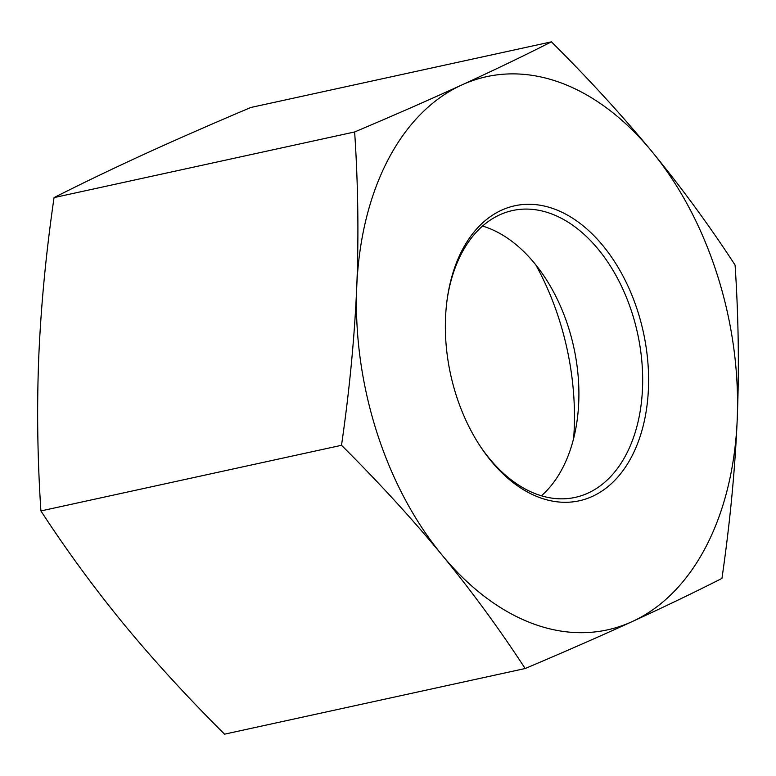 <?xml version="1.0" encoding="UTF-8"?>
<svg xmlns="http://www.w3.org/2000/svg" width="776" height="776" viewBox="0 0 776 776"><rect width="100%" height="100%" fill="white"/><g stroke="black" fill="none" stroke-linecap="round" stroke-linejoin="round"><path stroke-width="1.16" d="M447.345 298.1A146.8 95.923 -102.3 0 1 512.558 210.538A146.8 95.923 -102.3 0 1 637.591 333.496A146.8 95.923 -102.3 0 1 575.191 497.387A146.8 95.923 -102.3 0 1 479.413 444.978M445.531 317.791A151 98.668 77.7 0 0 480.034 445.938A151 98.668 77.7 0 0 633.711 452.553A151 98.668 77.7 0 0 584.444 226.902A151 98.668 77.7 0 0 447.51 296.975A151 98.668 77.7 0 0 445.531 317.791M482.536 226.059A146.8 95.923 -102.3 0 1 545.179 277.808A146.8 95.923 -102.3 0 1 578.731 402.395A146.8 95.923 -102.3 0 1 576.801 422.639A146.8 95.923 -102.3 0 1 541.435 495.786M651.937 151.553A283.114 184.998 77.7 0 0 461.72 85.001A283.114 184.998 77.7 0 0 356.756 286.732A283.114 184.998 77.7 0 0 442.019 555.015A283.114 184.998 77.7 0 0 632.236 621.566A283.114 184.998 77.7 0 0 737.2 419.835A283.114 184.998 77.7 0 0 651.937 151.553C681.784 187.957 709.497 225.797 735.085 265.062C738.548 317.2 739.256 368.784 737.2 419.835C734.969 470.925 729.886 523.781 721.952 578.401C694.132 592.515 664.227 606.9 632.236 621.566C600.081 636.272 564.385 651.927 525.168 668.524C499.579 629.249 471.866 591.419 442.019 555.015C411.998 518.649 378.494 482.08 341.508 445.298C349.442 390.677 354.525 337.822 356.756 286.732C358.813 235.681 358.105 184.096 354.642 131.959C393.868 115.362 429.555 99.716 461.72 85.001C493.701 70.335 523.606 55.95 551.435 41.836C588.412 78.618 621.915 115.197 651.937 151.553M535.731 264.771A213.662 139.612 -102.3 0 1 574.211 428.915A213.662 139.612 -102.3 0 1 573.648 438.43M551.435 41.836L250.832 107.476C211.615 124.073 175.919 139.728 143.764 154.434C111.773 169.1 81.868 183.485 54.048 197.599C46.114 252.219 41.031 305.075 38.8 356.165C36.744 407.216 37.452 458.8 40.915 510.938C66.503 550.203 94.216 588.043 124.063 624.447C154.084 660.803 187.588 697.382 224.565 734.164L525.168 668.524M40.915 510.938L341.508 445.298M54.048 197.599L354.642 131.959"/></g></svg>
